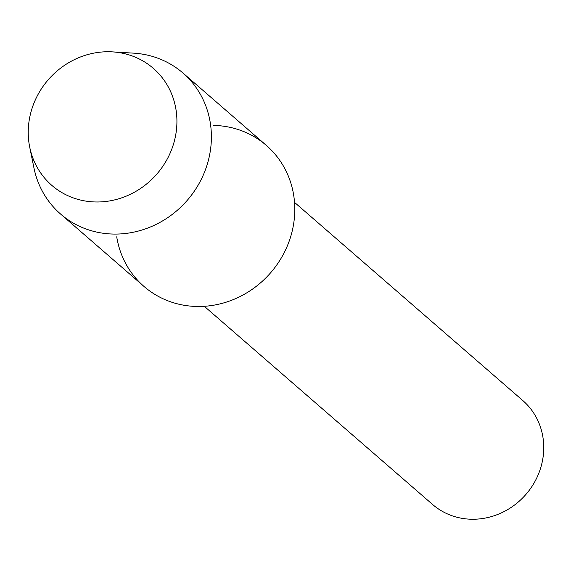 <?xml version="1.0" encoding="UTF-8"?>
<svg xmlns="http://www.w3.org/2000/svg" width="571" height="571" viewBox="0 0 571 571"><rect width="100%" height="100%" fill="white"/><g stroke="black" fill="none" stroke-linecap="round" stroke-linejoin="round"><path stroke-width="0.86" d="M109.418 51.761A77.456 71.917 -49 0 0 28.55 125.463A77.456 71.917 -49 0 0 95.742 201.977A77.456 71.917 -49 0 0 176.61 128.268A77.456 71.917 -49 0 0 109.418 51.761A77.456 71.917 -49 0 0 29.706 147.118A77.456 71.917 -49 0 0 95.742 201.977A77.456 71.917 -49 0 0 176.46 129.781A77.456 71.917 -49 0 0 112.387 51.875A77.456 71.917 -49 0 0 109.418 51.761M116.712 236.815A93.359 86.678 -49 0 0 196.945 306.47A93.359 86.678 -49 0 0 294.415 217.63A93.359 86.678 -49 0 0 213.426 125.413M204.311 306.306L432.59 504.478A68.813 63.888 -49 0 0 471.625 519.239A68.813 63.888 -49 0 0 537.953 475.308A68.813 63.888 -49 0 0 522.808 400.549L294.529 202.377M29.706 147.118L33.953 167.945A93.359 86.678 -49 0 0 60.583 214.039A93.359 86.678 -49 0 0 113.543 234.067A93.359 86.678 -49 0 0 203.533 174.462A93.359 86.678 -49 0 0 182.984 73.038A93.359 86.678 -49 0 0 133.607 53.146L112.387 51.875M60.583 214.039L143.985 286.435A93.359 86.678 -49 0 0 196.945 306.47A93.359 86.678 -49 0 0 286.935 246.865A93.359 86.678 -49 0 0 266.386 145.441L182.984 73.038"/></g></svg>
